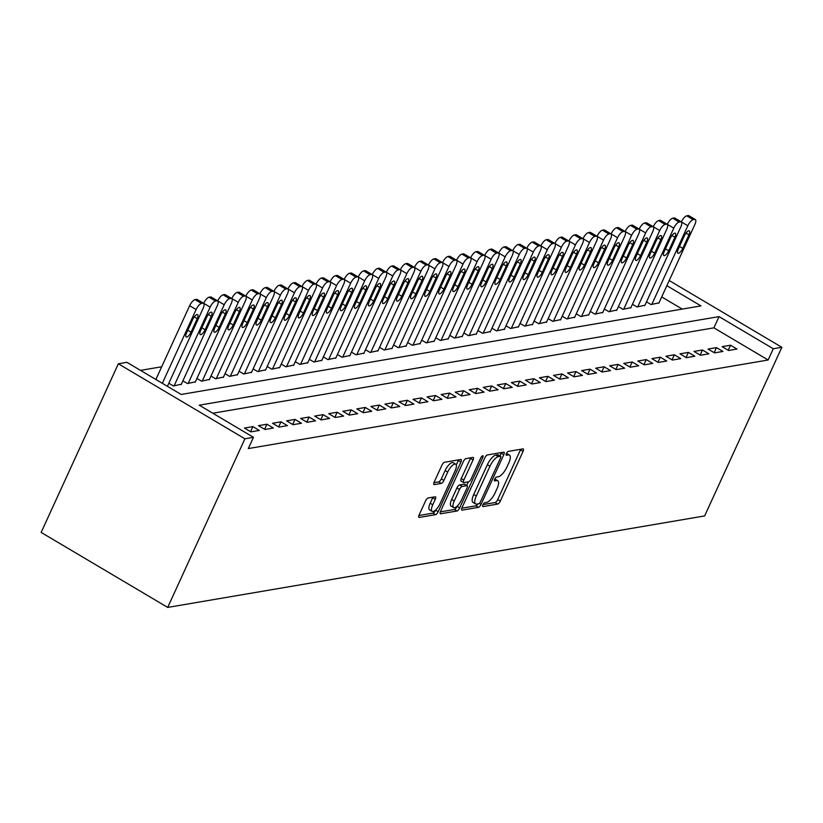 <?xml version="1.0" encoding="UTF-8"?>
<svg xmlns="http://www.w3.org/2000/svg" width="823" height="823" viewBox="0 0 823 823"><rect width="100%" height="100%" fill="white"/><g stroke="black" fill="none" stroke-linecap="round" stroke-linejoin="round"><path stroke-width="1.23" d="M482.926 504.808A2.202 0.782 120.7 0 0 482.772 506.536A2.202 0.782 120.7 0 0 483.008 506.567L497.668 504.077A3.148 1.111 120.7 0 0 500.302 501.084L523.037 451.426A3.148 1.111 120.7 0 0 523.263 448.947A3.148 1.111 120.7 0 0 522.924 448.895L508.275 451.395A2.202 0.782 120.7 0 0 506.423 453.494A2.202 0.782 120.7 0 0 506.268 455.222A2.202 0.782 120.7 0 0 506.505 455.253L508.398 454.934A10.082 3.559 120.7 0 1 509.499 455.088A10.082 3.559 120.7 0 1 508.768 463.01L506.875 467.145A10.082 3.559 120.7 0 1 498.419 476.723L496.526 477.052A2.202 0.782 120.7 0 0 494.674 479.151A2.202 0.782 120.7 0 0 494.52 480.879A2.202 0.782 120.7 0 0 494.757 480.91L496.65 480.591A10.082 3.559 120.7 0 1 497.75 480.745A10.082 3.559 120.7 0 1 497.02 488.667L495.127 492.802A10.082 3.559 120.7 0 1 486.681 502.38L484.778 502.709A2.202 0.782 120.7 0 0 482.926 504.808M428.176 497.977A3.148 1.111 120.7 0 0 425.532 500.97L419.154 514.91A3.148 1.111 120.7 0 0 418.928 517.379A3.148 1.111 120.7 0 0 419.267 517.43L435.542 514.663A3.148 1.111 120.7 0 0 438.186 511.669L460.921 462.012A3.148 1.111 120.7 0 0 461.147 459.532A3.148 1.111 120.7 0 0 460.798 459.481L444.533 462.259A3.148 1.111 120.7 0 0 441.889 465.252L434.184 482.083A3.148 1.111 120.7 0 0 433.958 484.552A3.148 1.111 120.7 0 0 434.297 484.603L441.262 483.42A3.148 1.111 120.7 0 0 443.906 480.426L447.722 472.073A8.425 2.983 120.7 0 1 455.705 464.203A8.425 2.983 120.7 0 1 455.098 470.818L440.13 503.511A8.425 2.983 120.7 0 1 432.147 511.392A8.425 2.983 120.7 0 1 432.754 504.766L435.254 499.314A3.148 1.111 120.7 0 0 435.48 496.845A3.148 1.111 120.7 0 0 435.141 496.794L428.176 497.977M253.474 437.322L248.32 448.566L768.137 360.001L773.281 348.757L719.045 316.608L199.238 405.183L253.474 437.322L244.904 438.782L167.697 607.415L704.642 515.928L781.85 347.296L773.281 348.757M462.042 507.596A3.148 1.111 120.7 0 0 461.816 510.075A3.148 1.111 120.7 0 0 462.156 510.126L478.43 507.349A3.148 1.111 120.7 0 0 481.064 504.355L503.799 454.697A3.148 1.111 120.7 0 0 504.026 452.228A3.148 1.111 120.7 0 0 503.686 452.177L487.411 454.944A3.148 1.111 120.7 0 0 484.778 457.938L462.042 507.596M456.981 511.001L440.706 513.778A3.148 1.111 120.7 0 1 440.367 513.727A3.148 1.111 120.7 0 1 440.593 511.258L463.328 461.6A3.148 1.111 120.7 0 1 465.972 458.606L472.937 457.413A3.148 1.111 120.7 0 1 473.276 457.465A3.148 1.111 120.7 0 1 473.05 459.944L463.833 480.076A3.148 1.111 120.7 0 0 463.606 482.556A3.148 1.111 120.7 0 0 463.946 482.597L468.565 481.815A3.148 1.111 120.7 0 0 471.209 478.821L480.807 457.855A2.202 0.782 120.7 0 1 482.895 455.798A2.202 0.782 120.7 0 1 482.741 457.526L459.625 508.007A3.148 1.111 120.7 0 1 456.981 511.001L454.399 509.478L440.346 511.865M666.856 285.684L700.97 305.899L181.163 394.464L126.927 362.326L118.358 363.787L41.15 532.419L167.697 607.415M259.327 430.429L252.877 426.602L244.441 428.042L250.902 431.869L259.327 430.429M287.433 425.645L280.972 421.818L272.547 423.259L278.997 427.086L287.433 425.645M315.528 420.862L309.067 417.035L300.642 418.465L307.092 422.292L315.528 420.862M343.623 416.068L337.163 412.241L328.737 413.681L335.198 417.508L343.623 416.068M371.718 411.284L365.268 407.457L356.832 408.897L363.293 412.724L371.718 411.284M399.824 406.5L393.363 402.673L384.938 404.103L391.388 407.93L399.824 406.5M427.919 401.706L421.458 397.879L413.033 399.32L419.483 403.147L427.919 401.706M456.014 396.923L449.553 393.096L441.128 394.526L447.589 398.353L456.014 396.923M484.109 392.129L477.659 388.302L469.223 389.742L475.684 393.569L484.109 392.129M512.215 387.345L505.754 383.518L497.329 384.958L503.779 388.785L512.215 387.345M540.31 382.561L533.849 378.734L525.424 380.164L531.874 383.991L540.31 382.561M568.405 377.767L561.955 373.94L553.519 375.381L559.979 379.208L568.405 377.767M596.5 372.984L590.05 369.157L581.614 370.597L588.075 374.424L596.5 372.984M624.606 368.2L618.145 364.373L609.72 365.803L616.17 369.63L624.606 368.2M652.701 363.406L646.24 359.579L637.815 361.019L644.265 364.846L652.701 363.406M680.796 358.622L674.346 354.795L665.91 356.225L672.37 360.052L680.796 358.622M708.891 353.828L702.441 350.001L694.005 351.442L700.466 355.269L708.891 353.828M736.996 349.045L730.536 345.218L722.11 346.658L728.561 350.485L736.996 349.045M768.137 360.001L713.901 327.852L212.818 413.228M722.944 351.442L716.483 347.615L708.058 349.045L714.518 352.872L722.944 351.442M694.849 356.225L688.388 352.398L679.963 353.839L686.413 357.666L694.849 356.225M666.753 361.009L660.293 357.192L651.867 358.622L658.318 362.449L666.753 361.009M638.648 365.803L632.198 361.976L623.762 363.406L630.223 367.233L638.648 365.803M610.553 370.587L604.092 366.76L595.667 368.2L602.127 372.027L610.553 370.587M582.458 375.381L575.997 371.554L567.572 372.984L574.022 376.811L582.458 375.381M554.352 380.164L547.902 376.337L539.476 377.778L545.927 381.605L554.352 380.164M526.257 384.948L519.807 381.121L511.371 382.561L517.832 386.388L526.257 384.948M498.162 389.742L491.701 385.915L483.276 387.345L489.736 391.172L498.162 389.742M470.067 394.526L463.606 390.699L455.181 392.139L461.631 395.966L470.067 394.526M441.961 399.309L435.511 395.493L427.075 396.923L433.536 400.75L441.961 399.309M413.866 404.103L407.416 400.276L398.98 401.717L405.441 405.533L413.866 404.103M385.771 408.887L379.31 405.06L370.885 406.5L377.346 410.327L385.771 408.887M357.676 413.681L351.215 409.854L342.79 411.284L349.24 415.111L357.676 413.681M329.57 418.465L323.12 414.638L314.684 416.078L321.145 419.905L329.57 418.465M301.475 423.248L295.025 419.421L286.589 420.862L293.05 424.689L301.475 423.248M273.38 428.042L266.919 424.215L258.494 425.645L264.955 429.472L273.38 428.042M161.699 366.77L140.507 370.381M781.85 347.296L669.212 280.54M118.358 363.787L244.904 438.782M682.236 309.088L661.713 296.928M168.838 383.24L173.427 385.956L181.348 384.218M182.891 380.843L187.469 383.559L195.39 381.821M196.934 378.446L201.522 381.162L209.443 379.424M210.986 376.049L215.575 378.775L223.496 377.037M225.039 373.663L229.617 376.378L237.538 374.64M239.082 371.266L243.67 373.981L251.591 372.243M253.134 368.869L257.722 371.584L265.634 369.856M267.177 366.482L271.765 369.198L279.686 367.459M281.229 364.085L285.818 366.801L293.739 365.062M295.282 361.688L299.86 364.404L307.781 362.665M309.325 359.301L313.913 362.017L321.834 360.279M323.377 356.904L327.966 359.62L335.887 357.882M337.43 354.507L342.008 357.223L349.929 355.485M351.472 352.121L356.061 354.836L363.982 353.098M365.525 349.724L370.113 352.439L378.024 350.701M379.578 347.327L384.156 350.042L392.077 348.304M393.62 344.93L398.209 347.656L406.13 345.917M407.673 342.543L412.251 345.259L420.172 343.52M421.715 340.146L426.304 342.862L434.225 341.123M435.768 337.749L440.356 340.475L448.278 338.737M449.821 335.362L454.399 338.078L462.32 336.34M463.863 332.965L468.452 335.681L476.373 333.943M477.916 330.568L482.504 333.284L490.415 331.556M491.969 328.182L496.547 330.897L504.468 329.159M506.011 325.785L510.599 328.5L518.521 326.762M520.064 323.388L524.642 326.103L532.563 324.365M534.106 321.001L538.695 323.717L546.616 321.978M548.159 318.604L552.747 321.32L560.669 319.581M562.212 316.207L566.79 318.923L574.711 317.184M576.254 313.82L580.843 316.536L588.764 314.798M590.307 311.423L594.895 314.139L602.806 312.401M604.36 309.026L608.938 311.742L616.859 310.004M618.402 306.629L622.99 309.355L630.912 307.617M632.455 304.243L637.033 306.958L644.954 305.22M646.497 301.846L651.086 304.561L659.007 302.823M713.901 327.852L719.045 316.608M730.536 345.218L728.221 350.279M716.483 347.615L714.169 352.676M702.441 350.001L700.126 355.063M688.388 352.398L686.073 357.46M674.346 354.795L672.021 359.857M660.293 357.192L657.978 362.243M646.24 359.579L643.925 364.64M632.198 361.976L629.873 367.037M618.145 364.373L615.83 369.424M604.092 366.76L601.778 371.821M590.05 369.157L587.735 374.218M575.997 371.554L573.682 376.605M561.955 373.94L559.63 379.002M547.902 376.337L545.587 381.399M533.849 378.734L531.535 383.785M519.807 381.121L517.482 386.182M505.754 383.518L503.439 388.579M491.701 385.915L489.387 390.976M477.659 388.302L475.344 393.363M463.606 390.699L461.291 395.76M449.553 393.096L447.239 398.157M435.511 395.493L433.196 400.544M421.458 397.879L419.144 402.941M407.416 400.276L405.091 405.338M393.363 402.673L391.048 407.724M379.31 405.06L376.996 410.121M365.268 407.457L362.953 412.518M351.215 409.854L348.901 414.905M337.163 412.241L334.848 417.302M323.12 414.638L320.805 419.699M309.067 417.035L306.753 422.086M295.025 419.421L292.7 424.483M280.972 421.818L278.658 426.88M266.919 424.215L264.605 429.277M252.877 426.602L250.562 431.664M497.75 480.745L495.168 479.212A10.082 3.559 120.7 0 0 494.726 479.048M509.499 455.088L506.917 453.555A10.082 3.559 120.7 0 0 506.464 453.401M483.029 504.592L495.086 502.544A3.148 1.111 120.7 0 0 497.72 499.551L520.455 449.893A3.148 1.111 120.7 0 0 520.702 449.276M499.962 455.921L501.217 453.164A3.148 1.111 120.7 0 0 501.474 452.557M461.785 508.213L475.848 505.816A3.148 1.111 120.7 0 0 477.916 503.882M478.677 503.748A2.202 0.782 120.7 0 0 480.529 501.649L500.487 458.061A2.202 0.782 120.7 0 0 500.641 456.333A2.202 0.782 120.7 0 0 500.405 456.292L498.399 456.642A10.082 3.559 120.7 0 0 489.952 466.219L476.311 496.012A10.082 3.559 120.7 0 0 475.581 503.933A10.082 3.559 120.7 0 0 476.682 504.088L478.677 503.748M498.203 454.996A2.202 0.782 120.7 0 0 498.059 454.8A2.202 0.782 120.7 0 0 497.822 454.769L500.405 456.292M475.581 503.933L472.999 502.4A10.082 3.559 120.7 0 1 473.729 494.479L487.37 464.686A10.082 3.559 120.7 0 1 495.816 455.109L497.822 454.769M461.364 481.074A3.148 1.111 120.7 0 1 461.024 481.023A3.148 1.111 120.7 0 1 461.25 478.544L470.468 458.411A3.148 1.111 120.7 0 0 470.715 457.794M468.318 481.856L466.672 485.447M457.207 506.124L459.625 508.007M454.265 500.981A8.425 2.983 120.7 0 0 453.658 507.596A8.425 2.983 120.7 0 0 461.641 499.715L466.919 488.204A3.148 1.111 120.7 0 0 467.145 485.724A3.148 1.111 120.7 0 0 466.795 485.673L462.176 486.465A3.148 1.111 120.7 0 0 459.532 489.459L454.265 500.981L451.683 499.448A8.425 2.983 120.7 0 0 451.076 506.063L453.658 507.596M464.769 484.469A3.148 1.111 120.7 0 0 464.563 484.191A3.148 1.111 120.7 0 0 464.213 484.15L466.795 485.673M451.683 499.448L456.95 487.926A3.148 1.111 120.7 0 1 459.594 484.932L464.213 484.15M454.399 509.478A3.148 1.111 120.7 0 0 457.043 506.484M432.147 511.392L429.565 509.859A8.425 2.983 120.7 0 1 430.172 503.234L432.672 497.792A3.148 1.111 120.7 0 0 432.919 497.174M455.705 464.203L453.123 462.67A8.425 2.983 120.7 0 0 445.14 470.55L447.722 472.073M433.937 482.69L438.68 481.887A3.148 1.111 120.7 0 0 441.323 478.893L445.14 470.55M456.271 464.974L458.339 460.479A3.148 1.111 120.7 0 0 458.586 459.862M418.907 515.527L432.96 513.13A3.148 1.111 120.7 0 0 435.604 510.137L435.696 509.91M651.785 304.448L687.822 225.749A6.419 2.274 120.7 0 1 693.203 219.648L694.602 219.412A6.419 2.274 120.7 0 1 695.301 219.504A6.419 2.274 120.7 0 1 694.838 224.556L658.812 303.245M681.341 221.963L681.362 221.922A6.419 2.274 -59.3 0 1 686.742 215.821L688.151 215.585A6.419 2.274 -59.3 0 1 688.851 215.688L695.301 219.504M684.448 235.656L678.275 249.143A5.133 1.811 120.7 0 0 677.905 253.175A5.133 1.811 120.7 0 0 682.771 248.371L688.944 234.884A5.133 1.811 120.7 0 0 689.314 230.852A5.133 1.811 120.7 0 0 684.448 235.656M637.743 306.835L673.77 228.146A6.419 2.274 120.7 0 1 679.15 222.045L680.559 221.799A6.419 2.274 120.7 0 1 681.259 221.901A6.419 2.274 120.7 0 1 680.796 226.942L644.769 305.642M667.299 224.36L667.309 224.319A6.419 2.274 -59.3 0 1 672.7 218.218L674.099 217.982A6.419 2.274 -59.3 0 1 674.798 218.074L681.259 221.901M670.406 238.042L664.223 251.54A5.133 1.811 120.7 0 0 663.852 255.572A5.133 1.811 120.7 0 0 668.718 250.768L674.901 237.281A5.133 1.811 120.7 0 0 675.272 233.248A5.133 1.811 120.7 0 0 670.406 238.042M623.69 309.232L659.717 230.533A6.419 2.274 120.7 0 1 665.107 224.432L666.507 224.195A6.419 2.274 120.7 0 1 667.206 224.298A6.419 2.274 120.7 0 1 666.743 229.339L630.716 308.039M653.246 226.747L653.267 226.706A6.419 2.274 -59.3 0 1 658.647 220.605L660.056 220.369A6.419 2.274 -59.3 0 1 660.756 220.471L667.206 224.298M656.353 240.439L650.18 253.926A5.133 1.811 120.7 0 0 649.81 257.959A5.133 1.811 120.7 0 0 654.676 253.165L660.848 239.668A5.133 1.811 120.7 0 0 661.219 235.635A5.133 1.811 120.7 0 0 656.353 240.439M609.637 311.629L645.674 232.93A6.419 2.274 120.7 0 1 651.055 226.829L652.464 226.592A6.419 2.274 120.7 0 1 653.164 226.695A6.419 2.274 120.7 0 1 652.701 231.736L616.664 310.425M639.193 229.144L639.214 229.103A6.419 2.274 -59.3 0 1 644.594 223.002L646.004 222.766A6.419 2.274 -59.3 0 1 646.703 222.868L653.164 226.695M642.3 242.836L636.128 256.323A5.133 1.811 120.7 0 0 635.757 260.356A5.133 1.811 120.7 0 0 640.623 255.562L646.796 242.065A5.133 1.811 120.7 0 0 647.166 238.032A5.133 1.811 120.7 0 0 642.3 242.836M595.595 314.016L631.622 235.327A6.419 2.274 120.7 0 1 637.002 229.226L638.411 228.989A6.419 2.274 120.7 0 1 639.111 229.082A6.419 2.274 120.7 0 1 638.648 234.123L602.621 312.822M631.622 235.327L625.171 231.5A6.419 2.274 -59.3 0 1 630.552 225.399L631.951 225.163A6.419 2.274 -59.3 0 1 632.65 225.255L639.111 229.082M628.258 245.223L622.075 258.72A5.133 1.811 120.7 0 0 621.704 262.753A5.133 1.811 120.7 0 0 626.57 257.949L632.753 244.462A5.133 1.811 120.7 0 0 633.124 240.429A5.133 1.811 120.7 0 0 628.258 245.223M581.542 316.413L617.569 237.713A6.419 2.274 120.7 0 1 622.96 231.623L624.359 231.376A6.419 2.274 120.7 0 1 625.058 231.479A6.419 2.274 120.7 0 1 624.595 236.52L588.568 315.219M611.098 233.927L611.119 233.886A6.419 2.274 -59.3 0 1 616.499 227.796L617.908 227.549A6.419 2.274 -59.3 0 1 618.608 227.652L625.058 231.479M614.205 247.62L608.032 261.107A5.133 1.811 120.7 0 0 607.662 265.15A5.133 1.811 120.7 0 0 612.528 260.346L618.701 246.859A5.133 1.811 120.7 0 0 619.071 242.816A5.133 1.811 120.7 0 0 614.205 247.62M567.5 318.81L603.526 240.11A6.419 2.274 120.7 0 1 608.907 234.01L610.316 233.773A6.419 2.274 120.7 0 1 611.016 233.876A6.419 2.274 120.7 0 1 610.553 238.917L574.516 317.606M597.045 236.324L597.066 236.283A6.419 2.274 -59.3 0 1 602.457 230.183L603.856 229.946A6.419 2.274 -59.3 0 1 604.555 230.049L611.016 233.876M600.152 250.017L593.98 263.504A5.133 1.811 120.7 0 0 593.609 267.537A5.133 1.811 120.7 0 0 598.475 262.743L604.648 249.246A5.133 1.811 120.7 0 0 605.018 245.213A5.133 1.811 120.7 0 0 600.152 250.017M553.447 321.196L589.474 242.507A6.419 2.274 120.7 0 1 594.864 236.407L596.264 236.17A6.419 2.274 120.7 0 1 596.963 236.263A6.419 2.274 120.7 0 1 596.5 241.304L560.473 320.003M583.003 238.721L583.023 238.68A6.419 2.274 -59.3 0 1 588.404 232.58L589.803 232.343A6.419 2.274 -59.3 0 1 590.503 232.436L596.963 236.263M586.11 252.404L579.927 265.901A5.133 1.811 120.7 0 0 579.557 269.934A5.133 1.811 120.7 0 0 584.423 265.129L590.605 251.643A5.133 1.811 120.7 0 0 590.976 247.61A5.133 1.811 120.7 0 0 586.11 252.404M539.394 323.593L575.431 244.904A6.419 2.274 120.7 0 1 580.812 238.804L582.211 238.557A6.419 2.274 120.7 0 1 582.91 238.66A6.419 2.274 120.7 0 1 582.447 243.701L546.421 322.4M575.431 244.904L568.971 241.077A6.419 2.274 -59.3 0 1 574.351 234.977L575.761 234.73A6.419 2.274 -59.3 0 1 576.46 234.833L582.91 238.66M572.057 254.801L565.885 268.288A5.133 1.811 120.7 0 0 565.514 272.331A5.133 1.811 120.7 0 0 570.38 267.526L576.553 254.04A5.133 1.811 120.7 0 0 576.923 249.997A5.133 1.811 120.7 0 0 572.057 254.801M525.352 325.99L561.379 247.291A6.419 2.274 120.7 0 1 566.759 241.19L568.168 240.954A6.419 2.274 120.7 0 1 568.868 241.057A6.419 2.274 120.7 0 1 568.405 246.098L532.378 324.787M554.908 243.505L554.918 243.464A6.419 2.274 -59.3 0 1 560.309 237.363L561.708 237.127A6.419 2.274 -59.3 0 1 562.407 237.23L568.868 241.057M558.015 257.198L551.832 270.685A5.133 1.811 120.7 0 0 551.461 274.717A5.133 1.811 120.7 0 0 556.327 269.923L562.51 256.426A5.133 1.811 120.7 0 0 562.881 252.394A5.133 1.811 120.7 0 0 558.015 257.198M511.299 328.377L547.326 249.688A6.419 2.274 120.7 0 1 552.717 243.587L554.116 243.351A6.419 2.274 120.7 0 1 554.815 243.443A6.419 2.274 120.7 0 1 554.352 248.495L518.325 327.184M540.855 245.902L540.876 245.861A6.419 2.274 -59.3 0 1 546.256 239.76L547.665 239.524A6.419 2.274 -59.3 0 1 548.365 239.616L554.815 243.443M543.962 259.584L537.789 273.082A5.133 1.811 120.7 0 0 537.419 277.114A5.133 1.811 120.7 0 0 542.285 272.31L548.457 258.823A5.133 1.811 120.7 0 0 548.828 254.791A5.133 1.811 120.7 0 0 543.962 259.584M497.246 330.774L533.283 252.085A6.419 2.274 120.7 0 1 538.664 245.984L540.073 245.738A6.419 2.274 120.7 0 1 540.773 245.84A6.419 2.274 120.7 0 1 540.31 250.881L504.273 329.581M526.802 248.299L526.823 248.258A6.419 2.274 -59.3 0 1 532.203 242.157L533.613 241.911A6.419 2.274 -59.3 0 1 534.312 242.013L540.773 245.84M529.909 261.981L523.737 275.479A5.133 1.811 120.7 0 0 523.366 279.511A5.133 1.811 120.7 0 0 528.232 274.707L534.405 261.22A5.133 1.811 120.7 0 0 534.775 257.188A5.133 1.811 120.7 0 0 529.909 261.981M483.204 333.171L519.231 254.472A6.419 2.274 120.7 0 1 524.611 248.371L526.02 248.135A6.419 2.274 120.7 0 1 526.72 248.237A6.419 2.274 120.7 0 1 526.257 253.278L490.23 331.978M512.76 250.686L512.78 250.645A6.419 2.274 -59.3 0 1 518.161 244.544L519.56 244.308A6.419 2.274 -59.3 0 1 520.259 244.41L526.72 248.237M515.867 264.378L509.684 277.865A5.133 1.811 120.7 0 0 509.314 281.898A5.133 1.811 120.7 0 0 514.18 277.104L520.362 263.607A5.133 1.811 120.7 0 0 520.733 259.574A5.133 1.811 120.7 0 0 515.867 264.378M469.151 335.568L505.178 256.869A6.419 2.274 120.7 0 1 510.569 250.768L511.968 250.531A6.419 2.274 120.7 0 1 512.667 250.624A6.419 2.274 120.7 0 1 512.204 255.675L476.178 334.364M498.707 253.083L498.728 253.042A6.419 2.274 -59.3 0 1 504.108 246.941L505.517 246.705A6.419 2.274 -59.3 0 1 506.217 246.797L512.667 250.624M501.814 266.775L495.641 280.262A5.133 1.811 120.7 0 0 495.271 284.295A5.133 1.811 120.7 0 0 500.137 279.491L506.31 266.004A5.133 1.811 120.7 0 0 506.68 261.971A5.133 1.811 120.7 0 0 501.814 266.775M455.109 337.955L491.136 259.266A6.419 2.274 120.7 0 1 496.516 253.165L497.925 252.918A6.419 2.274 120.7 0 1 498.625 253.021A6.419 2.274 120.7 0 1 498.162 258.062L462.125 336.761M484.654 255.48L484.675 255.439A6.419 2.274 -59.3 0 1 490.066 249.338L491.465 249.091A6.419 2.274 -59.3 0 1 492.164 249.194L498.625 253.021M487.761 269.162L481.589 282.659A5.133 1.811 120.7 0 0 481.218 286.692A5.133 1.811 120.7 0 0 486.084 281.888L492.257 268.401A5.133 1.811 120.7 0 0 492.627 264.368A5.133 1.811 120.7 0 0 487.761 269.162M441.056 340.352L477.083 261.652A6.419 2.274 120.7 0 1 482.473 255.552L483.873 255.315A6.419 2.274 120.7 0 1 484.572 255.418A6.419 2.274 120.7 0 1 484.109 260.459L448.082 339.158M470.612 257.866L470.633 257.825A6.419 2.274 -59.3 0 1 476.013 251.725L477.412 251.488A6.419 2.274 -59.3 0 1 478.112 251.591L484.572 255.418M473.719 271.559L467.536 285.046A5.133 1.811 120.7 0 0 467.166 289.079A5.133 1.811 120.7 0 0 472.032 284.285L478.214 270.788A5.133 1.811 120.7 0 0 478.585 266.755A5.133 1.811 120.7 0 0 473.719 271.559M427.003 342.749L463.04 264.049A6.419 2.274 120.7 0 1 468.421 257.949L469.82 257.712A6.419 2.274 120.7 0 1 470.519 257.805A6.419 2.274 120.7 0 1 470.056 262.856L434.03 341.545M456.559 260.263L456.58 260.222A6.419 2.274 -59.3 0 1 461.96 254.122L463.37 253.885A6.419 2.274 -59.3 0 1 464.069 253.988L470.519 257.805M459.666 273.956L453.494 287.443A5.133 1.811 120.7 0 0 453.123 291.476A5.133 1.811 120.7 0 0 457.989 286.671L464.162 273.185A5.133 1.811 120.7 0 0 464.532 269.152A5.133 1.811 120.7 0 0 459.666 273.956M412.961 345.135L448.988 266.446A6.419 2.274 120.7 0 1 454.368 260.346L455.777 260.099A6.419 2.274 120.7 0 1 456.477 260.202A6.419 2.274 120.7 0 1 456.014 265.243L419.987 343.942M448.988 266.446L442.527 262.619A6.419 2.274 -59.3 0 1 447.918 256.519L449.317 256.282A6.419 2.274 -59.3 0 1 450.016 256.375L456.477 260.202M445.624 276.343L439.441 289.84A5.133 1.811 120.7 0 0 439.071 293.873A5.133 1.811 120.7 0 0 443.936 289.068L450.119 275.582A5.133 1.811 120.7 0 0 450.49 271.549A5.133 1.811 120.7 0 0 445.624 276.343M398.908 347.532L434.935 268.833A6.419 2.274 120.7 0 1 440.326 262.732L441.725 262.496A6.419 2.274 120.7 0 1 442.424 262.599A6.419 2.274 120.7 0 1 441.961 267.64L405.934 346.339M428.464 265.047L428.485 265.006A6.419 2.274 -59.3 0 1 433.865 258.916L435.274 258.669A6.419 2.274 -59.3 0 1 435.974 258.772L442.424 262.599M431.571 278.74L425.398 292.227A5.133 1.811 120.7 0 0 425.028 296.259A5.133 1.811 120.7 0 0 429.894 291.465L436.067 277.979A5.133 1.811 120.7 0 0 436.437 273.936A5.133 1.811 120.7 0 0 431.571 278.74M384.855 349.929L420.892 271.23A6.419 2.274 120.7 0 1 426.273 265.129L427.682 264.893A6.419 2.274 120.7 0 1 428.382 264.996A6.419 2.274 120.7 0 1 427.919 270.037L391.882 348.726M420.892 271.23L414.432 267.403A6.419 2.274 -59.3 0 1 419.812 261.303L421.222 261.066A6.419 2.274 -59.3 0 1 421.921 261.169L428.382 264.996M417.518 281.137L411.346 294.624A5.133 1.811 120.7 0 0 410.975 298.656A5.133 1.811 120.7 0 0 415.841 293.862L422.014 280.365A5.133 1.811 120.7 0 0 422.384 276.333A5.133 1.811 120.7 0 0 417.518 281.137M370.813 352.316L406.84 273.627A6.419 2.274 120.7 0 1 412.22 267.526L413.63 267.29A6.419 2.274 120.7 0 1 414.329 267.382A6.419 2.274 120.7 0 1 413.866 272.423L377.839 351.123M400.369 269.841L400.379 269.8A6.419 2.274 -59.3 0 1 405.77 263.699L407.169 263.463A6.419 2.274 -59.3 0 1 407.869 263.555L414.329 267.382M403.476 283.524L397.293 297.021A5.133 1.811 120.7 0 0 396.923 301.053A5.133 1.811 120.7 0 0 401.789 296.249L407.971 282.762A5.133 1.811 120.7 0 0 408.342 278.73A5.133 1.811 120.7 0 0 403.476 283.524M356.76 354.713L392.787 276.014A6.419 2.274 120.7 0 1 398.178 269.923L399.577 269.677A6.419 2.274 120.7 0 1 400.276 269.779A6.419 2.274 120.7 0 1 399.813 274.82L363.787 353.52M386.316 272.228L386.337 272.197A6.419 2.274 -59.3 0 1 391.717 266.096L393.127 265.85A6.419 2.274 -59.3 0 1 393.826 265.952L400.276 269.779M389.423 285.92L383.251 299.407A5.133 1.811 120.7 0 0 382.88 303.45A5.133 1.811 120.7 0 0 387.746 298.646L393.919 285.159A5.133 1.811 120.7 0 0 394.289 281.116A5.133 1.811 120.7 0 0 389.423 285.92M342.718 357.11L378.745 278.411A6.419 2.274 120.7 0 1 384.125 272.31L385.534 272.074A6.419 2.274 120.7 0 1 386.234 272.176A6.419 2.274 120.7 0 1 385.771 277.217L349.734 355.906M372.263 274.625L372.284 274.584A6.419 2.274 -59.3 0 1 377.675 268.483L379.074 268.247A6.419 2.274 -59.3 0 1 379.773 268.349L386.234 272.176M375.37 288.317L369.198 301.804A5.133 1.811 120.7 0 0 368.827 305.837A5.133 1.811 120.7 0 0 373.693 301.043L379.866 287.546A5.133 1.811 120.7 0 0 380.236 283.513A5.133 1.811 120.7 0 0 375.37 288.317M328.665 359.497L364.692 280.808A6.419 2.274 120.7 0 1 370.072 274.707L371.482 274.471A6.419 2.274 120.7 0 1 372.181 274.563A6.419 2.274 120.7 0 1 371.718 279.604L335.691 358.303M358.221 277.022L358.242 276.981A6.419 2.274 -59.3 0 1 363.622 270.88L365.021 270.644A6.419 2.274 -59.3 0 1 365.721 270.736L372.181 274.563M361.328 290.704L355.145 304.201A5.133 1.811 120.7 0 0 354.775 308.234A5.133 1.811 120.7 0 0 359.641 303.43L365.824 289.943A5.133 1.811 120.7 0 0 366.194 285.91A5.133 1.811 120.7 0 0 361.328 290.704M314.612 361.894L350.649 283.205A6.419 2.274 120.7 0 1 356.03 277.104L357.429 276.857A6.419 2.274 120.7 0 1 358.128 276.96A6.419 2.274 120.7 0 1 357.666 282.001L321.639 360.7M344.168 279.409L344.189 279.378A6.419 2.274 -59.3 0 1 349.569 273.277L350.979 273.03A6.419 2.274 -59.3 0 1 351.678 273.133L358.128 276.96M347.275 293.101L341.103 306.588A5.133 1.811 120.7 0 0 340.732 310.631A5.133 1.811 120.7 0 0 345.598 305.827L351.771 292.34A5.133 1.811 120.7 0 0 352.141 288.297A5.133 1.811 120.7 0 0 347.275 293.101M300.57 364.291L336.597 285.591A6.419 2.274 120.7 0 1 341.977 279.491L343.386 279.254A6.419 2.274 120.7 0 1 344.086 279.357A6.419 2.274 120.7 0 1 343.623 284.398L307.596 363.087M330.126 281.805L330.136 281.764A6.419 2.274 -59.3 0 1 335.527 275.664L336.926 275.427A6.419 2.274 -59.3 0 1 337.625 275.53L344.086 279.357M333.233 295.498L327.05 308.985A5.133 1.811 120.7 0 0 326.68 313.018A5.133 1.811 120.7 0 0 331.546 308.224L337.728 294.727A5.133 1.811 120.7 0 0 338.099 290.694A5.133 1.811 120.7 0 0 333.233 295.498M286.517 366.677L322.544 287.988A6.419 2.274 120.7 0 1 327.935 281.888L329.334 281.651A6.419 2.274 120.7 0 1 330.033 281.744A6.419 2.274 120.7 0 1 329.57 286.795L293.544 365.484M316.073 284.202L316.094 284.161A6.419 2.274 -59.3 0 1 321.474 278.061L322.883 277.824A6.419 2.274 -59.3 0 1 323.583 277.917L330.033 281.744M319.18 297.885L313.007 311.382A5.133 1.811 120.7 0 0 312.637 315.415A5.133 1.811 120.7 0 0 317.503 310.61L323.676 297.124A5.133 1.811 120.7 0 0 324.046 293.091A5.133 1.811 120.7 0 0 319.18 297.885M272.464 369.074L308.502 290.385A6.419 2.274 120.7 0 1 313.882 284.285L315.291 284.038A6.419 2.274 120.7 0 1 315.981 284.141A6.419 2.274 120.7 0 1 315.528 289.182L279.491 367.881M302.02 286.599L302.041 286.558A6.419 2.274 -59.3 0 1 307.421 280.458L308.831 280.211A6.419 2.274 -59.3 0 1 309.53 280.314L315.981 284.141M305.127 300.282L298.955 313.779A5.133 1.811 120.7 0 0 298.584 317.812A5.133 1.811 120.7 0 0 303.45 313.007L309.623 299.521A5.133 1.811 120.7 0 0 309.993 295.488A5.133 1.811 120.7 0 0 305.127 300.282M258.422 371.471L294.449 292.772A6.419 2.274 120.7 0 1 299.829 286.671L301.239 286.435A6.419 2.274 120.7 0 1 301.938 286.538A6.419 2.274 120.7 0 1 301.475 291.579L265.448 370.278M287.978 288.986L287.988 288.945A6.419 2.274 -59.3 0 1 293.379 282.845L294.778 282.608A6.419 2.274 -59.3 0 1 295.478 282.711L301.938 286.538M291.085 302.679L284.902 316.166A5.133 1.811 120.7 0 0 284.532 320.198A5.133 1.811 120.7 0 0 289.398 315.404L295.58 301.907A5.133 1.811 120.7 0 0 295.951 297.875A5.133 1.811 120.7 0 0 291.085 302.679M244.369 373.868L280.396 295.169A6.419 2.274 120.7 0 1 285.787 289.068L287.186 288.832A6.419 2.274 120.7 0 1 287.885 288.924A6.419 2.274 120.7 0 1 287.422 293.976L251.396 372.665M273.925 291.383L273.946 291.342A6.419 2.274 -59.3 0 1 279.326 285.242L280.736 285.005A6.419 2.274 -59.3 0 1 281.435 285.097L287.885 288.924M277.032 305.076L270.86 318.563A5.133 1.811 120.7 0 0 270.489 322.595A5.133 1.811 120.7 0 0 275.355 317.791L281.528 304.304A5.133 1.811 120.7 0 0 281.898 300.272A5.133 1.811 120.7 0 0 277.032 305.076M230.327 376.255L266.354 297.566A6.419 2.274 120.7 0 1 271.734 291.465L273.143 291.219A6.419 2.274 120.7 0 1 273.843 291.321A6.419 2.274 120.7 0 1 273.38 296.362L237.343 375.062M259.873 293.78L259.893 293.739A6.419 2.274 -59.3 0 1 265.284 287.639L266.683 287.392A6.419 2.274 -59.3 0 1 267.382 287.494L273.843 291.321M262.979 307.463L256.807 320.96A5.133 1.811 120.7 0 0 256.437 324.992A5.133 1.811 120.7 0 0 261.303 320.188L267.475 306.701A5.133 1.811 120.7 0 0 267.845 302.669A5.133 1.811 120.7 0 0 262.979 307.463M216.274 378.652L252.301 299.953A6.419 2.274 120.7 0 1 257.681 293.852L259.091 293.616A6.419 2.274 120.7 0 1 259.79 293.718A6.419 2.274 120.7 0 1 259.327 298.759L223.3 377.459M245.83 296.167L245.851 296.126A6.419 2.274 -59.3 0 1 251.231 290.025L252.63 289.789A6.419 2.274 -59.3 0 1 253.33 289.891L259.79 293.718M248.937 309.86L242.754 323.346A5.133 1.811 120.7 0 0 242.384 327.379A5.133 1.811 120.7 0 0 247.25 322.585L253.433 309.088A5.133 1.811 120.7 0 0 253.803 305.055A5.133 1.811 120.7 0 0 248.937 309.86M202.221 381.049L238.258 302.35A6.419 2.274 120.7 0 1 243.639 296.249L245.038 296.013A6.419 2.274 120.7 0 1 245.738 296.105A6.419 2.274 120.7 0 1 245.275 301.156L209.248 379.845M238.258 302.35L231.798 298.523A6.419 2.274 -59.3 0 1 237.178 292.422L238.588 292.186A6.419 2.274 -59.3 0 1 239.287 292.288L245.738 296.105M234.884 312.256L228.712 325.743A5.133 1.811 120.7 0 0 228.341 329.776A5.133 1.811 120.7 0 0 233.207 324.982L239.38 311.485A5.133 1.811 120.7 0 0 239.75 307.452A5.133 1.811 120.7 0 0 234.884 312.256M188.179 383.436L224.206 304.747A6.419 2.274 120.7 0 1 229.586 298.646L230.996 298.41A6.419 2.274 120.7 0 1 231.695 298.502A6.419 2.274 120.7 0 1 231.232 303.543L195.195 382.242M217.735 300.961L217.745 300.92A6.419 2.274 -59.3 0 1 223.136 294.819L224.535 294.583A6.419 2.274 -59.3 0 1 225.235 294.675L231.695 298.502M220.842 314.643L214.659 328.14A5.133 1.811 120.7 0 0 214.289 332.173A5.133 1.811 120.7 0 0 219.155 327.369L225.337 313.882A5.133 1.811 120.7 0 0 225.708 309.849A5.133 1.811 120.7 0 0 220.842 314.643M174.126 385.833L210.153 307.133A6.419 2.274 120.7 0 1 215.544 301.033L216.943 300.796A6.419 2.274 120.7 0 1 217.642 300.899A6.419 2.274 120.7 0 1 217.179 305.94L181.153 384.639M210.153 307.133L203.703 303.306A6.419 2.274 -59.3 0 1 209.083 297.216L210.493 296.969A6.419 2.274 -59.3 0 1 211.182 297.072L217.642 300.899M206.789 317.04L200.617 330.527A5.133 1.811 120.7 0 0 200.246 334.56A5.133 1.811 120.7 0 0 205.112 329.766L211.285 316.279A5.133 1.811 120.7 0 0 211.655 312.236A5.133 1.811 120.7 0 0 206.789 317.04M162.326 383.312L196.111 309.53A6.419 2.274 120.7 0 1 201.491 303.43L202.9 303.193A6.419 2.274 120.7 0 1 203.59 303.296A6.419 2.274 120.7 0 1 203.127 308.337L167.419 386.326M155.876 379.485L189.65 305.703A6.419 2.274 -59.3 0 1 195.03 299.603L196.44 299.366A6.419 2.274 -59.3 0 1 197.139 299.469L203.59 303.296M192.736 319.437L186.564 332.924A5.133 1.811 120.7 0 0 186.193 336.957A5.133 1.811 120.7 0 0 191.059 332.163L197.232 318.666A5.133 1.811 120.7 0 0 197.602 314.633A5.133 1.811 120.7 0 0 192.736 319.437M494.582 479.367L496.65 480.591M506.33 453.71L508.398 454.934M520.455 449.893L523.037 451.426M497.72 499.551L500.302 501.084M495.086 502.544L497.668 504.077M501.217 453.164L503.799 454.697M479.356 503.337L481.064 504.355M475.848 505.816L478.43 507.349M461.6 509.797L462.156 510.126M495.816 455.109L498.399 456.642M487.37 464.686L489.952 466.219M473.729 494.479L476.311 496.012M440.161 513.449L440.706 513.778M470.468 458.411L473.05 459.944M461.25 478.544L463.833 480.076M481.455 456.765L482.741 457.526M459.594 484.932L462.176 486.465M456.95 487.926L459.532 489.459M432.672 497.792L435.254 499.314M430.172 503.234L432.754 504.766M441.323 478.893L443.906 480.426M438.68 481.887L441.262 483.42M433.752 484.274L434.297 484.603M458.339 460.479L460.921 462.012M435.604 510.137L438.186 511.669M432.96 513.13L435.542 514.663M418.722 517.101L419.267 517.43M687.822 225.749L681.362 221.922M694.602 219.412L688.151 215.585M693.203 219.648L686.742 215.821M685.96 233.115L688.944 234.884M679.51 246.447L682.771 248.371M673.77 228.146L667.309 224.319M680.559 221.799L674.099 217.982M679.15 222.045L672.7 218.218M671.907 235.501L674.901 237.281M665.457 248.834L668.718 250.768M659.717 230.533L653.267 226.706M666.507 224.195L660.056 220.369M665.107 224.432L658.647 220.605M657.855 237.898L660.848 239.668M651.415 251.231L654.676 253.165M645.674 232.93L639.214 229.103M652.464 226.592L646.004 222.766M651.055 226.829L644.594 223.002M643.812 240.295L646.796 242.065M637.362 253.628L640.623 255.562M638.411 228.989L631.951 225.163M637.002 229.226L630.552 225.399M629.76 242.692L632.753 244.462M623.309 256.015L626.57 257.949M617.569 237.713L611.119 233.886M624.359 231.376L617.908 227.549M622.96 231.623L616.499 227.796M615.707 245.079L618.701 246.859M609.267 258.412L612.528 260.346M603.526 240.11L597.066 236.283M610.316 233.773L603.856 229.946M608.907 234.01L602.457 230.183M601.664 247.476L604.648 249.246M595.214 260.809L598.475 262.743M589.474 242.507L583.023 238.68M596.264 236.17L589.803 232.343M594.864 236.407L588.404 232.58M587.612 249.873L590.605 251.643M581.172 263.195L584.423 265.129M582.211 238.557L575.761 234.73M580.812 238.804L574.351 234.977M573.559 252.26L576.553 254.04M567.119 265.592L570.38 267.526M561.379 247.291L554.918 243.464M568.168 240.954L561.708 237.127M566.759 241.19L560.309 237.363M559.517 254.657L562.51 256.426M553.066 267.989L556.327 269.923M547.326 249.688L540.876 245.861M554.116 243.351L547.665 239.524M552.717 243.587L546.256 239.76M545.464 257.054L548.457 258.823M539.024 270.386L542.285 272.31M533.283 252.085L526.823 248.258M540.073 245.738L533.613 241.911M538.664 245.984L532.203 242.157M531.421 259.44L534.405 261.22M524.971 272.773L528.232 274.707M519.231 254.472L512.78 250.645M526.02 248.135L519.56 244.308M524.611 248.371L518.161 244.544M517.369 261.837L520.362 263.607M510.918 275.17L514.18 277.104M505.178 256.869L498.728 253.042M511.968 250.531L505.517 246.705M510.569 250.768L504.108 246.941M503.316 264.234L506.31 266.004M496.876 277.567L500.137 279.491M491.136 259.266L484.675 255.439M497.925 252.918L491.465 249.091M496.516 253.165L490.066 249.338M489.274 266.621L492.257 268.401M482.823 279.954L486.084 281.888M477.083 261.652L470.633 257.825M483.873 255.315L477.412 251.488M482.473 255.552L476.013 251.725M475.221 269.018L478.214 270.788M468.781 282.351L472.032 284.285M463.04 264.049L456.58 260.222M469.82 257.712L463.37 253.885M468.421 257.949L461.96 254.122M461.168 271.415L464.162 273.185M454.728 284.748L457.989 286.671M455.777 260.099L449.317 256.282M454.368 260.346L447.918 256.519M447.126 273.812L450.119 275.582M440.675 287.134L443.936 289.068M434.935 268.833L428.485 265.006M441.725 262.496L435.274 258.669M440.326 262.732L433.865 258.916M433.073 276.199L436.067 277.979M426.633 289.531L429.894 291.465M427.682 264.893L421.222 261.066M426.273 265.129L419.812 261.303M419.03 278.596L422.014 280.365M412.58 291.928L415.841 293.862M406.84 273.627L400.379 269.8M413.63 267.29L407.169 263.463M412.22 267.526L405.77 263.699M404.978 280.993L407.971 282.762M398.527 294.315L401.789 296.249M392.787 276.014L386.337 272.197M399.577 269.677L393.127 265.85M398.178 269.923L391.717 266.096M390.925 283.379L393.919 285.159M384.485 296.712L387.746 298.646M378.745 278.411L372.284 274.584M385.534 272.074L379.074 268.247M384.125 272.31L377.675 268.483M376.883 285.776L379.866 287.546M370.432 299.109L373.693 301.043M364.692 280.808L358.242 276.981M371.482 274.471L365.021 270.644M370.072 274.707L363.622 270.88M362.83 288.173L365.824 289.943M356.39 301.496L359.641 303.43M350.649 283.205L344.189 279.378M357.429 276.857L350.979 273.03M356.03 277.104L349.569 273.277M348.777 290.56L351.771 292.34M342.337 303.893L345.598 305.827M336.597 285.591L330.136 281.764M343.386 279.254L336.926 275.427M341.977 279.491L335.527 275.664M334.735 292.957L337.728 294.727M328.284 306.29L331.546 308.224M322.544 287.988L316.094 284.161M329.334 281.651L322.883 277.824M327.935 281.888L321.474 278.061M320.682 295.354L323.676 297.124M314.242 308.687L317.503 310.61M308.502 290.385L302.041 286.558M315.291 284.038L308.831 280.211M313.882 284.285L307.421 280.458M306.64 297.741L309.623 299.521M300.189 311.073L303.45 313.007M294.449 292.772L287.988 288.945M301.239 286.435L294.778 282.608M299.829 286.671L293.379 282.845M292.587 300.138L295.58 301.907M286.137 313.47L289.398 315.404M280.396 295.169L273.946 291.342M287.186 288.832L280.736 285.005M285.787 289.068L279.326 285.242M278.534 302.535L281.528 304.304M272.094 315.867L275.355 317.791M266.354 297.566L259.893 293.739M273.143 291.219L266.683 287.392M271.734 291.465L265.284 287.639M264.492 304.921L267.475 306.701M258.041 318.254L261.303 320.188M252.301 299.953L245.851 296.126M259.091 293.616L252.63 289.789M257.681 293.852L251.231 290.025M250.439 307.318L253.433 309.088M243.999 320.651L247.25 322.585M245.038 296.013L238.588 292.186M243.639 296.249L237.178 292.422M236.386 309.715L239.38 311.485M229.946 323.048L233.207 324.982M224.206 304.747L217.745 300.92M230.996 298.41L224.535 294.583M229.586 298.646L223.136 294.819M222.344 312.112L225.337 313.882M215.893 325.435L219.155 327.369M216.943 300.796L210.493 296.969M215.544 301.033L209.083 297.216M208.291 314.499L211.285 316.279M201.851 327.832L205.112 329.766M196.111 309.53L189.65 305.703M202.9 303.193L196.44 299.366M201.491 303.43L195.03 299.603M194.249 316.896L197.232 318.666M187.798 330.229L191.059 332.163M498.059 454.8L500.641 456.333M461.024 481.023L463.606 482.556M464.563 484.191L467.145 485.724"/></g></svg>
